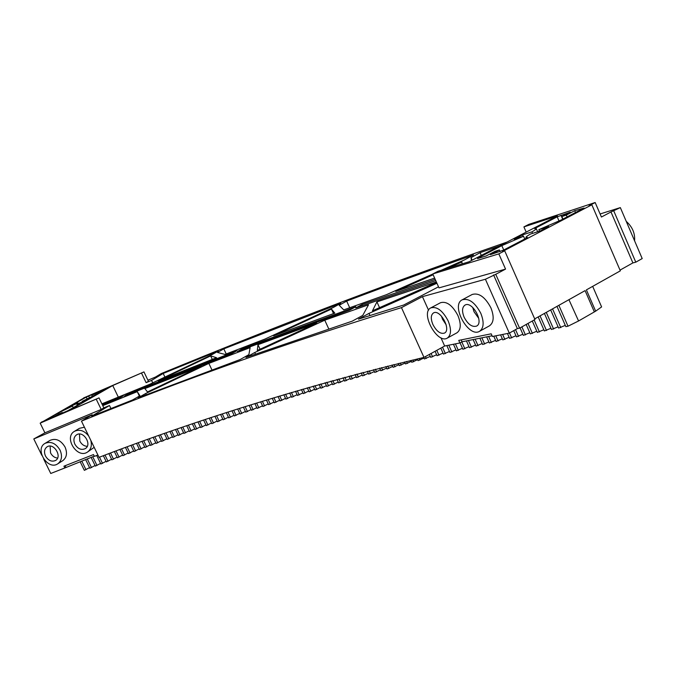 <?xml version="1.0" encoding="UTF-8"?>
<svg xmlns="http://www.w3.org/2000/svg" width="676" height="676" viewBox="0 0 676 676"><rect width="100%" height="100%" fill="white"/><g stroke="black" fill="none" stroke-linecap="round" stroke-linejoin="round"><path stroke-width="1.01" d="M569.209 299.544L585.086 290.621L568.93 299.679L578.572 320.973L595.649 311.163L601.606 306.921L592.675 286.362M492.077 335.778L462.029 341.794L459.891 342.977L444.647 346.019L423.979 357.401L401.476 307.631L422.441 296.646L485.41 279.247L509.307 333.124L517.351 328.612L519.582 328.164L534.97 319.52L504.693 250.813L502.505 251.489L591.846 204.794L620.331 270.848L586.396 289.886L595.649 311.163L586.396 289.886M534.691 318.886L568.93 299.679M578.572 320.973L568.009 326.212L565.846 326.635L556.973 306.389M558.866 305.332L568.009 326.212M565.297 325.384L558.63 328.063L550.67 309.921M558.089 326.829L551.472 329.499L544.408 313.436M550.94 328.291L544.374 330.953L538.189 316.926M543.842 329.753L537.319 332.415L532.299 321.024M536.803 331.24L530.322 333.893L526.165 324.472M529.815 332.727L523.376 335.38L520.064 327.894M522.869 334.231L516.481 336.876L513.718 330.649M515.982 335.744L509.628 338.389L507.456 333.496M509.138 337.273L502.826 339.91L500.586 334.865M502.336 338.811L496.066 341.448L493.75 336.225M495.584 340.358L489.356 342.985L486.627 336.868M488.875 341.912L482.681 344.54L479.867 338.22M482.208 343.484L476.056 346.104L473.132 339.572M475.583 345.064L469.465 347.684L466.432 340.915M469 346.653L462.908 349.264L460.052 342.893M462.452 348.25L456.401 350.861L453.435 344.261M455.945 349.855L449.92 352.466L446.828 345.58M449.472 351.469L443.481 354.08L440.803 348.132M443.042 353.1L437.076 355.703L435.082 351.283M436.645 354.731L430.705 357.334L429.395 354.418M430.274 356.379L424.367 358.981L423.683 357.469M423.945 358.026L418.064 360.629L417.303 358.948M417.641 359.691L411.794 362.294L410.949 360.443M411.371 361.364L405.549 363.958L404.637 361.947M405.135 363.046L399.33 365.64L398.35 363.468M398.925 364.736L393.145 367.321L392.097 365.006M392.739 366.426L386.993 369.02L385.869 366.561M386.587 368.133L380.858 370.727L379.675 368.124M380.461 369.848L374.757 372.442L373.507 369.696M374.36 371.572L368.673 374.158L367.364 371.285M368.285 373.304L362.623 375.89L361.246 372.89M362.235 375.036L356.598 377.63L355.162 374.504M356.21 376.785L350.59 379.371L349.095 376.126M350.202 378.543L344.608 381.129L343.053 377.766M344.228 380.301L338.642 382.895L337.037 379.413M338.27 382.075L332.702 384.661L331.046 381.07M332.33 383.85L326.787 386.444L325.071 382.743M326.415 385.641L320.889 388.227L319.123 384.424M320.517 387.433L315.008 390.018L313.199 386.123M314.644 389.232L309.143 391.826L307.284 387.821M308.78 391.049L303.304 393.635L301.403 389.537M302.941 392.866L297.474 395.452L295.53 391.269M297.119 394.691L291.669 397.277L289.674 393.001M291.314 396.525L285.88 399.11L283.844 394.75M285.525 398.358L280.101 400.952L278.022 396.508M279.754 400.209L274.346 402.803L272.225 398.274M274 402.068L268.6 404.662L266.437 400.048M268.254 403.927L262.871 406.529L260.674 401.84M262.525 405.803L257.15 408.397L254.92 403.631M256.812 407.679L251.447 410.281L249.174 405.439M251.109 409.563L245.76 412.166L243.445 407.256M245.422 411.456L240.081 414.067L237.732 409.09M239.752 413.357L234.411 415.968L232.037 410.923M234.082 415.267L228.758 417.878L226.35 412.766M228.429 417.185L223.114 419.796L220.672 414.625M222.793 419.112L217.486 421.723L215.002 416.492M217.157 421.038L211.858 423.658L209.349 418.368M211.537 422.982L206.248 425.601L203.704 420.244M205.926 424.925L200.645 427.553L198.068 422.137M200.324 426.886L195.051 429.514L192.449 424.046M194.73 428.846L189.457 431.474L186.829 425.956M189.145 430.815L183.88 433.451L181.219 427.874M183.568 432.792L178.312 435.428L175.625 429.809M177.999 434.778L172.743 437.423L170.031 431.744M172.431 436.772L167.183 439.417L164.445 433.696M166.879 438.775L161.632 441.42L158.868 435.648M161.327 440.786L156.088 443.439L153.3 437.617M155.784 442.797L150.545 445.459L147.731 439.594M150.241 444.825L145.01 447.487L142.171 441.58M144.706 446.861L139.484 449.523L136.62 443.574M139.18 448.898L133.958 451.568L131.068 445.577M133.654 450.951L128.432 453.621L125.516 447.588M128.136 453.005L122.914 455.683L119.973 449.616M122.618 455.066L117.396 457.753L114.438 451.644M117.1 457.145L111.886 459.832L108.904 453.68M111.591 459.224L106.369 461.919L103.369 455.734M106.081 461.311L100.868 464.015L96.71 455.463M100.572 463.415L95.358 466.119L91.108 457.382M95.062 465.519L89.849 468.231L85.615 459.536M89.562 467.631L84.348 470.352L80.123 461.691M620.019 270.121L632.888 262.905L610.986 211.951L601.42 217.03L595.167 202.521L589.049 205.715L591.846 204.794M632.888 262.905L635.786 262.178L642.2 258.578L620.34 207.608L610.986 211.951M423.979 357.401C308.594 385.185 200.282 418.503 99.042 457.339L81.466 421.14L92.206 414.734L33.8 438.944L44.912 432.826L40.171 423.142L99.017 397.902L103.834 407.873L101.189 409.453L44.912 432.826M94.26 456.148L64.82 467.961L63.95 466.187L93.499 454.568L94.378 456.385L97.91 454.999M43.61 458.936L50.751 473.479L64.82 467.961M509.307 333.124L492.398 336.496L491.198 333.809L458.742 340.4L459.891 342.977M595.167 202.521L528.759 224.398L523.908 226.899L526.19 232.113M519.582 328.164L495.753 274.304L505.555 269.099L498.829 253.88L432.775 273.966L438.04 271.253L469.152 261.739L557.396 215.906L523.908 226.899M498.829 253.88L504.693 250.813M574.71 210.709L566.311 215.095L561.849 216.54L570.223 212.179L557.218 216.827L534.632 228.572L536.254 228.598C536.389 229.037 534.953 230.127 531.936 231.868L522.497 234.876L514.166 239.203L523.545 236.237L501.812 245.633L478.05 257.978L477.518 258.604L486.188 255.942L495.153 251.278L499.378 249.968L490.379 254.658L503.282 250.23L527.55 237.555L525.928 237.487C525.793 237.006 527.288 235.856 530.398 234.065L540.166 230.972L548.667 226.528L538.84 229.663L561.046 220.063L584.081 208.039L574.71 210.709L575.496 212.526M552.545 308.873L560.776 327.64M546.276 312.388L553.602 329.068M540.048 315.886L546.487 330.522M534.141 319.993L539.423 331.975M527.99 323.441L532.409 333.454M521.88 326.871L525.446 334.933M515.526 329.635L518.534 336.428M509.493 333.023L511.673 337.941M502.631 334.459L504.854 339.453M495.787 335.82L498.085 340.983M488.655 336.462L491.359 342.529M481.878 337.823L484.667 344.076M475.135 339.175L478.025 345.639M468.434 340.518L471.425 347.21M461.792 341.929L464.86 348.791M455.413 343.873L458.336 350.379M448.796 345.191L451.855 351.985M442.518 347.194L445.399 353.599M436.789 350.345L438.986 355.213M431.085 353.48L432.606 356.844M425.415 356.607L426.26 358.483M419.204 358.5L419.948 360.139M412.842 359.995L413.661 361.795M406.521 361.499L407.408 363.46M400.226 363.02L401.189 365.133M393.956 364.55L394.995 366.823M387.72 366.096L388.827 368.513M381.517 367.651L382.684 370.22M375.341 369.223L376.574 371.927M369.189 370.811L370.49 373.642M363.071 372.408L364.432 375.374M356.97 374.014L358.39 377.107M350.903 375.636L352.382 378.856M344.853 377.276L346.391 380.605M338.837 378.915L340.425 382.363M332.837 380.571L334.476 384.129M326.854 382.244L328.553 385.911M320.897 383.917L322.646 387.694M314.965 385.616L316.757 389.486M309.05 387.314L310.892 391.286M303.152 389.03L305.045 393.094M297.279 390.745L299.214 394.911M291.424 392.486L293.401 396.736M285.585 394.226L287.604 398.561M279.763 395.984L281.824 400.403M273.957 397.741L276.061 402.254M268.169 399.516L270.315 404.104M262.389 401.299L264.578 405.972M256.635 403.099L258.857 407.839M250.889 404.899L253.154 409.715M245.16 406.715L247.458 411.608M239.439 408.541L241.771 413.501M233.735 410.374L236.101 415.402M228.04 412.216L230.448 417.312M222.362 414.067L224.804 419.221M216.692 415.934L219.168 421.148M211.039 417.802L213.54 423.083M205.386 419.686L207.921 425.018M199.75 421.57L202.318 426.97M194.122 423.472L196.716 428.922M188.503 425.381L191.131 430.891M182.892 427.3L185.545 432.86M177.289 429.226L179.968 434.837M171.696 431.161L174.408 436.823M166.11 433.113L168.848 438.817M160.533 435.065L163.288 440.82M154.956 437.034L157.745 442.831M149.388 439.003L152.201 444.85M143.827 440.989L146.667 446.878M138.276 442.974L141.132 448.915M132.724 444.977L135.606 450.96M127.172 446.988L130.079 453.005M121.629 449.008L124.561 455.066M116.095 451.036L119.044 457.137M110.56 453.072L113.526 459.207M105.025 455.117L108.016 461.294M99.49 457.179L102.507 463.39M92.747 456.739L96.998 465.485M87.255 458.894L91.497 467.598M81.762 461.049L85.987 469.719M83.672 398.156L41.506 422.382M613.833 211.064L635.786 262.178M600.102 213.971L620.34 207.608M507.051 242.059C376.549 287.283 268 329.668 161.344 373.541L155.455 377.047L147.926 380.216M99.017 397.902L69.104 410.526L112.74 385.54L143.954 371.901L83.579 397.961M422.441 296.646L428.55 310.233M440.946 337.772L444.647 346.019M479.546 331.308L489.508 325.807C493.86 322.604 494.317 316.596 490.886 307.791C485.115 296.992 478.887 292.556 472.203 294.466L462.173 299.831C450.469 305.214 468.645 338.186 479.546 331.308C483.847 328.139 484.261 322.131 480.797 313.292C475 302.442 468.789 297.955 462.173 299.831M447.275 338.101L456.959 332.795C460.973 329.82 461.302 324.091 457.948 315.599C452.472 305.315 446.667 301.014 440.549 302.704L430.806 307.876C420.05 312.751 437.279 344.397 447.275 338.101C451.247 335.144 451.534 329.406 448.154 320.897C442.653 310.563 436.873 306.22 430.806 307.876M462.029 341.794L461.176 339.91M495.753 274.304L485.41 279.247M493.581 274.912L517.351 328.612M40.171 423.142L43.509 421.249L41.388 422.137M41.828 455.311L33.8 438.944M57.781 463.82L62.767 460.669C66.755 457.559 67.524 453.021 65.057 447.056C60.882 440.228 55.897 437.989 50.1 440.346L45.03 443.372C34.315 449.134 47.819 470.775 57.781 463.82C61.778 460.702 62.538 456.139 60.063 450.14C55.854 443.262 50.844 441.005 45.03 443.372M84.424 427.224L79.43 428.322L74.47 431.322C63.434 437.338 77.267 459.283 87.517 452.041C91.015 449.464 92.113 445.568 90.804 440.363M87.517 452.041L94.184 447.326M65.918 467.26L65.158 465.705M401.476 307.631C288.635 342.217 181.962 380.056 81.466 421.14M505.555 269.099L439.003 287.875L432.775 273.966M538.84 229.663L539.499 231.184M566.311 215.095L567.096 216.911M561.849 216.54L562.947 219.075M560.962 215.213L562.694 219.201M557.218 216.827L558.967 220.858M499.378 249.968L500.096 251.59M531.936 231.868L532.595 233.364M522.497 234.876L523.148 236.363M523.545 236.237L524.762 239.017M501.812 245.633L503.73 249.993M139.374 396.085L137.262 391.657L139.94 395.756L132.42 400.048L91.649 416.179L109.487 405.524L103.834 407.873M137.262 391.657L102.769 405.659M102.177 404.434L123.311 395.764L118.849 398.341L102.465 405.042M141.597 373.262L146.109 382.684L151.559 380.394L163.195 373.448L218.28 351.064L211.943 354.68L149.937 384.196L101.89 403.842M146.109 382.684L148.441 381.289L143.954 371.901M499.674 245.887L480.087 252.672L481.312 255.427M471.502 260.522L471.02 257.632L480.087 252.672M438.521 286.801L403.69 305.028L358.457 319.148L368.995 313.385L436.933 283.252M352.247 321.151L245.963 357.435L254.751 352.517L324.759 320.187L368.53 304.775L362.75 315.413L352.247 321.151M240.107 359.548L138.132 397.826L145.644 393.533L208.859 363.392L250.112 347.633L248.886 354.638L240.107 359.548M334.797 313.106L331.443 309.059L273.619 335.786L334.797 313.106M441.175 270.29L464.505 259.897L473.555 254.953C429.175 270.527 386.875 285.906 346.661 301.09L349.695 307.724M432.801 274.025L386.486 294.66L343.729 309.87L339.2 305.265L346.661 301.09M223.815 348.85L217.495 352.458L224.99 354.427L265.026 339.039L333.31 307.479L340.772 303.313L223.815 348.85L226.215 353.954M436.358 281.96L376.921 301.885L372.476 310.791L436.535 282.365M435.183 279.34L361.905 304.555L362.395 305.62M435.758 280.625L355.753 307.96L361.905 304.555M147.503 391.953L201.152 366.384L144.85 388.607L147.503 391.953M316.647 323.094L257.953 344.684L257.319 350.498L316.647 323.094M128.879 393.5L124.426 396.068L231.767 353.641L236.938 350.717L128.879 393.5L129.184 394.133M462.08 263.902L461.919 261.95L447.613 268.321M434.626 278.098L395.739 291.432L433.139 274.769M242.667 348.52L237.504 351.444L349.653 310.115L355.804 306.718L242.667 348.52L243.047 349.323M158.218 380.858L210.642 355.897L216.565 357.714L158.218 380.858M626.23 221.348C632.39 226.882 635.17 233.381 634.587 240.817M106.622 388.32L95.231 393.753L91.759 395.232L95.848 392.908L86.249 397.125L75.036 403.496L77.748 402.761L76.675 403.673L68.969 406.944L64.786 409.318L72.509 406.039L58.558 412.85L46.5 419.703L54.266 416.585L58.77 414.016L62.336 412.512L57.84 415.072L67.93 410.653L79.793 403.868L76.996 404.62L78.086 403.682L85.928 400.361L90.043 398.003L82.227 401.316L96.009 394.598L106.698 388.48M96.355 399.448L101.189 409.453M88.691 436.02C84.263 430.553 79.523 428.99 74.47 431.322M109.487 405.524L110.932 408.507M112.74 385.54L118.292 397.082M163.195 373.448L164.919 377.064M151.559 380.394L152.734 382.87M471.02 257.632L472.152 260.184M368.995 313.385L369.949 315.489M328.739 328.84L324.759 320.187M254.751 352.517L255.46 354.047M211.901 369.84L208.859 363.392M145.644 393.533L146.202 394.691M333.513 313.571L331.443 309.059M379.54 307.656L376.921 301.885M260.074 349.23L257.953 344.684M212.281 359.387L210.642 355.897M58.558 412.85L59.066 413.898M72.509 406.039L73.27 407.603M68.969 406.944L69.214 407.442M76.675 403.673L77.056 404.468M62.336 412.512L62.598 413.07M86.249 397.125L87.077 398.832M88.615 395.984L89.435 397.674M91.759 395.232L92.282 396.313M95.231 393.753L95.705 394.733M99.304 391.429L99.786 392.435M82.227 401.316L82.472 401.823M464.116 317.179C461.784 311.29 462.071 307.267 464.978 305.113C472.152 300.541 484.32 322.553 476.563 326.102C472.102 327.361 467.953 324.387 464.116 317.179M432.868 324.455C430.595 318.785 430.798 314.948 433.477 312.946C440.059 308.746 451.593 329.888 444.453 333.099C440.372 334.206 436.51 331.325 432.868 324.455M45.486 456.013C43.805 451.965 44.337 448.898 47.092 446.819C53.691 442.374 62.538 456.579 55.593 460.457C51.689 462.114 48.317 460.626 45.486 456.013M74.875 444.174C73.185 440.084 73.752 436.966 76.574 434.82C83.368 430.198 92.418 444.588 85.269 448.636C81.238 450.385 77.765 448.898 74.875 444.174M478.752 318.388L474.053 311.788L472.71 307.436M446.16 324.793L442.518 319.258L441.403 316.055M57.578 458.083C54.579 457.77 52.229 456.047 50.539 452.912L50.125 446.118M87.246 446.346C84.069 446.143 81.593 444.394 79.819 441.107L79.506 434.051M594.348 311.906L585.086 290.621M525.928 237.487L526.258 238.231M536.254 228.598L537.64 231.767M77.748 402.761L78.179 403.64M76.996 404.62L77.326 405.279"/></g></svg>
